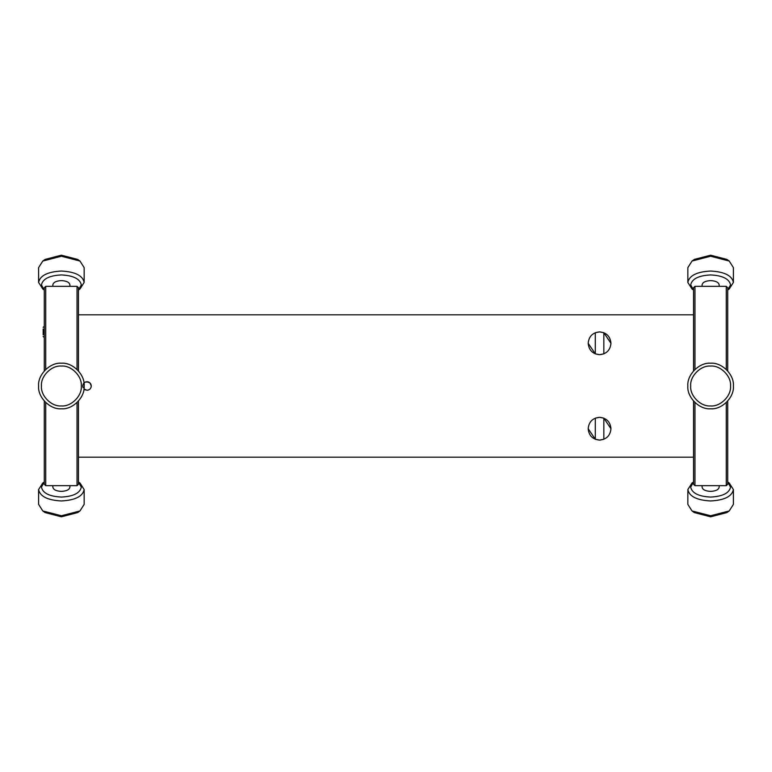 <?xml version="1.0" encoding="UTF-8"?>
<svg xmlns="http://www.w3.org/2000/svg" width="772" height="772" viewBox="0 0 772 772"><rect width="100%" height="100%" fill="white"/><g stroke="black" fill="none" stroke-linecap="round" stroke-linejoin="round"><path stroke-width="1.16" d="M77.046 369.46L77.046 286.335L45.722 286.335L44.293 287.763L44.293 370.936M78.464 370.936L78.464 287.763L77.046 286.335M78.464 306.272L78.464 287.763L78.464 306.272M45.722 286.335L45.722 369.46M44.293 401.064L44.293 484.237L44.293 401.064L44.293 484.237L45.722 485.665L77.046 485.665L77.046 402.54M78.464 401.064L78.464 484.237L78.464 465.728L78.464 484.237L77.046 485.665M45.722 402.54L45.722 485.665M44.293 429.116L44.293 431.046M726.278 369.46L726.278 286.335L694.954 286.335L693.536 287.763L693.536 370.936M727.707 370.936L727.707 287.763L726.278 286.335M727.707 306.272L727.707 287.763L727.707 306.272M694.954 286.335L694.954 369.46M693.536 401.064L693.536 484.237L693.536 401.064L693.536 484.237L694.954 485.665L726.278 485.665L726.278 402.54M727.707 401.064L727.707 484.237L727.707 465.728L727.707 484.237L726.278 485.665M694.954 402.54L694.954 485.665M85.383 382.053L88.606 382.034M90.932 384.311L91.279 385.952M91.279 386.048L90.971 387.602M88.703 389.918L87.024 390.275M82.739 386C82.99 383.404 84.409 381.986 87.004 381.725L90.015 382.97L91.279 386C91.028 388.596 89.6 390.014 87.004 390.275L83.965 388.992L85.374 389.947M83.086 387.689L82.739 386.048M83.994 382.98L85.354 382.063M43.155 334.749L43.155 329.046M44.293 326.199L43.155 327.338M43.155 336.457L44.293 337.596M595.299 439.268L595.299 418.154L599.564 417.324C606.483 417.999 610.285 421.792 610.951 428.711L603.839 418.154L599.564 417.324C592.645 417.999 588.853 421.792 588.177 428.711L595.299 439.268L599.564 440.108L603.839 439.268L603.839 418.154M727.707 481.931L729.222 483.002L733.4 489.573L733.4 504.367L729.222 510.948L710.616 515.764L692.021 510.948L687.842 504.367L687.842 489.573L692.021 483.002L693.536 481.931M692.021 510.948L694.346 512.589L710.616 516.806L726.896 512.589L729.222 510.948M733.4 489.573C731.952 496.444 724.358 500.237 710.616 500.96C696.884 500.237 689.29 496.444 687.842 489.573M727.707 481.979L730.553 487.103C729.289 493.115 722.64 496.444 710.616 497.072C698.602 496.444 691.953 493.115 690.689 487.103L693.536 481.979M719.166 485.665L719.166 487.103C718.655 489.699 715.808 491.127 710.616 491.378C705.434 491.127 702.578 489.699 702.076 487.103L702.076 485.665M84.158 386C85.181 374.729 72.655 362.203 61.384 363.216C50.112 362.203 37.577 374.729 38.6 386C37.577 397.271 50.112 409.797 61.384 408.784C72.655 409.797 85.181 397.271 84.158 386M61.384 366.063C71.246 365.175 82.208 376.138 81.311 386C82.208 395.862 71.246 406.825 61.384 405.937C51.521 406.825 40.559 395.862 41.447 386C40.559 376.138 51.521 365.175 61.384 366.063M610.951 343.289C610.285 350.208 606.483 354.001 599.564 354.676L603.839 353.846L603.839 332.732L599.564 331.892C606.483 332.568 610.285 336.37 610.951 343.289L603.839 332.732M588.177 343.289C588.853 336.37 592.645 332.568 599.564 331.892L595.299 332.732L595.299 353.846L599.564 354.676C592.645 354.001 588.853 350.208 588.177 343.289L595.299 353.846M78.464 481.931L79.979 483.002L84.158 489.573L84.158 504.367L79.979 510.948L61.384 515.764L42.778 510.948L38.6 504.367L38.6 489.573L42.778 483.002L44.293 481.931M42.778 510.948L45.104 512.589L61.384 516.806L77.654 512.589L79.979 510.948M84.158 489.573C82.71 496.444 75.116 500.237 61.384 500.96C47.642 500.237 40.047 496.444 38.6 489.573M78.464 481.979L81.311 487.103C80.047 493.115 73.398 496.444 61.384 497.072C49.36 496.444 42.711 493.115 41.447 487.103L44.293 481.979M69.924 485.665L69.924 487.103C69.422 489.699 66.566 491.127 61.384 491.378C56.192 491.127 53.345 489.699 52.834 487.103L52.834 485.665M693.536 290.069L692.021 288.998L687.842 282.427L687.842 267.633L692.021 261.052L710.616 256.236L729.222 261.052L733.4 267.633L733.4 282.427L729.222 288.998L727.707 290.069M729.222 261.052L726.896 259.411L710.616 255.194L694.346 259.411L692.021 261.052M693.536 290.021L690.689 284.897C691.953 278.885 698.602 275.556 710.616 274.928C722.64 275.556 729.289 278.885 730.553 284.897L727.707 290.021M687.842 282.427C689.29 275.556 696.884 271.763 710.616 271.04C724.358 271.763 731.952 275.556 733.4 282.427M702.076 286.335L702.076 284.897C702.578 282.301 705.434 280.873 710.616 280.622C715.808 280.873 718.655 282.301 719.166 284.897L719.166 286.335M87.004 381.725C89.6 381.986 91.028 383.404 91.279 386M610.951 428.711C610.285 435.63 606.483 439.432 599.564 440.108C592.645 439.432 588.853 435.63 588.177 428.711M78.464 314.812L693.536 314.812M693.536 457.188L78.464 457.188M44.293 290.069L42.778 288.998L38.6 282.427L38.6 267.633L42.778 261.052L61.384 256.236L79.979 261.052L84.158 267.633L84.158 282.427L79.979 288.998L78.464 290.069M79.979 261.052L77.654 259.411L61.384 255.194L45.104 259.411L42.778 261.052M44.293 290.021L41.447 284.897C42.711 278.885 49.36 275.556 61.384 274.928C73.398 275.556 80.047 278.885 81.311 284.897L78.464 290.021M38.6 282.427C40.047 275.556 47.642 271.763 61.384 271.04C75.116 271.763 82.71 275.556 84.158 282.427M52.834 286.335L52.834 284.897C53.345 282.301 56.192 280.873 61.384 280.622C66.566 280.873 69.422 282.301 69.924 284.897L69.924 286.335M733.4 386C734.423 374.729 721.888 362.203 710.616 363.216C699.345 362.203 686.819 374.729 687.842 386C686.819 397.271 699.345 409.797 710.616 408.784C721.888 409.797 734.423 397.271 733.4 386M710.616 366.063C720.479 365.175 731.441 376.138 730.553 386C731.441 395.862 720.479 406.825 710.616 405.937C700.754 406.825 689.792 395.862 690.689 386C689.792 376.138 700.754 365.175 710.616 366.063"/></g></svg>
